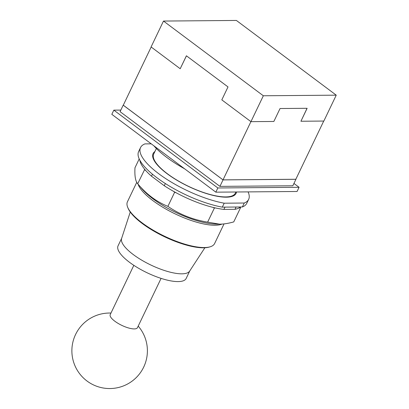 <?xml version="1.0" encoding="UTF-8"?>
<svg xmlns="http://www.w3.org/2000/svg" width="409" height="409" viewBox="0 0 409 409"><rect width="100%" height="100%" fill="white"/><g stroke="black" fill="none" stroke-linecap="round" stroke-linejoin="round"><path stroke-width="0.61" d="M133.835 265.329L110.225 314.608A15.102 4.703 25.6 0 0 118.089 323.381A15.102 4.703 25.6 0 0 134.249 328.918A15.102 4.703 25.6 0 0 137.465 327.66L161.08 278.381M121.677 238.273L118.063 245.819A37.761 11.759 25.6 0 0 137.715 267.757A37.761 11.759 25.6 0 0 178.114 281.591A37.761 11.759 25.6 0 0 186.167 278.452L189.781 270.901M204.863 247.772L189.648 271.106A37.761 11.759 -154.4 0 1 181.836 273.825A37.761 11.759 -154.4 0 1 142.081 260.369A37.761 11.759 -154.4 0 1 121.601 238.503L130.256 212.026M136.754 182.332L127.444 201.765A48.334 15.051 25.6 0 0 127.72 207.363L128.094 208.263A47.567 14.811 25.6 0 0 159.382 234.183A47.567 14.811 25.6 0 0 203.472 247.813A47.567 14.811 25.6 0 0 209.147 247.097L210.083 246.826A48.334 15.051 25.6 0 0 214.618 243.529L224.03 223.897M127.72 207.363A48.334 15.051 25.6 0 0 159.515 233.703A48.334 15.051 25.6 0 0 204.316 247.552A48.334 15.051 25.6 0 0 210.083 246.826M139.203 158.937L134.975 167.762C134.53 176.008 135.466 181.366 137.787 183.84C146.437 194.229 156.468 201.734 167.884 206.356C179.75 214.495 192.997 219.756 207.629 222.128L219.653 224.168C223.733 224.158 228.432 223.401 233.743 221.908L240.518 207.767L239.377 207.777A56.396 17.561 -154.4 0 0 240.395 207.066L240.518 207.767M218.498 224.158L215.553 224.091A49.52 15.419 -154.4 0 1 152.966 198.83A49.52 15.419 -154.4 0 1 142.01 188.856L137.71 183.753L144.561 169.699L144.438 168.999A56.396 17.561 -154.4 0 0 145.875 170.681L144.561 169.699M236.075 207.031L234.981 209.311L223.902 209.403A56.396 17.561 25.6 0 1 215.543 207.976L214.403 207.987L207.629 222.128M214.403 207.987L212.67 207.297A56.396 17.561 -154.4 0 0 215.543 207.976M212.67 207.297A56.396 17.561 25.6 0 1 176.391 192.905L174.658 192.215L167.884 206.356M174.658 192.215L173.344 191.233A56.396 17.561 -154.4 0 0 176.391 192.905M139.812 160.175A56.396 17.561 25.6 0 0 144.438 168.999M234.981 209.311A56.396 17.561 25.6 0 0 239.377 207.777M165.333 183.539L164.275 185.747A56.396 17.561 25.6 0 0 173.344 191.233M164.275 185.747L151.504 176.197L152.455 174.219M145.875 170.681A56.396 17.561 25.6 0 0 151.504 176.197M223.902 209.403L224.996 207.123M242.368 206.974L222.307 207.143L224.198 203.196L244.26 203.033L242.368 206.974A59.944 18.666 25.6 0 0 246.765 203.309L248.657 199.362A59.944 18.666 25.6 0 0 248.089 191.898M151.248 143.84L144.939 143.891A59.944 18.666 25.6 0 0 140.543 147.562L138.651 151.509A59.944 18.666 25.6 0 0 163.063 182.056A59.944 18.666 25.6 0 0 222.307 207.143M244.26 203.033A59.944 18.666 25.6 0 0 248.657 199.362M140.543 147.562A59.944 18.666 25.6 0 0 164.955 178.109A59.944 18.666 25.6 0 0 224.198 203.196M236.52 191.995A46.038 14.335 -154.4 0 1 236.116 193.355A46.038 14.335 -154.4 0 1 226.3 197.184A46.038 14.335 -154.4 0 1 177.046 180.313A46.038 14.335 -154.4 0 1 153.084 153.569A46.038 14.335 -154.4 0 1 154.899 151.55M232.726 196.177A46.038 14.335 25.6 0 0 232.563 195.701M153.477 157.813A46.038 14.335 25.6 0 0 153.007 157.981M263.34 95.772L163.488 21.058L151.085 46.943L180.205 68.738L186.407 55.793L228.012 86.923L221.811 99.868L250.937 121.657L263.34 95.772L336.244 95.164L323.841 121.054L300.927 121.243L307.057 108.298M163.488 21.058L236.392 20.45L336.244 95.164M250.937 121.657L273.851 121.468L280.053 108.523L307.128 108.298L300.927 121.243M186.443 55.818L180.205 68.738M323.724 121.054L295.835 179.26L223.023 179.868L250.916 121.647M151.172 47.009L123.273 105.231L223.023 179.868M223.028 179.904L295.932 179.3L292.834 185.773L219.93 186.376L223.028 179.904L123.293 105.19M123.175 105.19L120.077 111.662L219.93 186.376M217.844 187.971L299.076 187.291L297.067 191.489L215.834 192.164L217.844 187.971L113.83 110.144L120.834 110.082M293.943 183.452L299.076 187.291M113.83 110.144L111.821 114.341L215.834 192.164M153.84 145.783A59.944 18.666 25.6 0 0 184.633 168.82M156.366 148.498L153.712 154.035A45.266 14.095 25.6 0 0 177.276 180.333A45.266 14.095 25.6 0 0 225.712 196.918A45.266 14.095 25.6 0 0 235.359 193.155L235.911 192M138.078 184.188A48.334 15.051 25.6 0 0 152.833 200.589A48.334 15.051 25.6 0 0 215.001 225.252A48.334 15.051 25.6 0 0 222.036 224.076M110.967 313.059A37.761 37.761 0 0 0 71.877 351.106A37.761 37.761 0 0 0 143.687 367.108A37.761 37.761 0 0 0 138.211 326.111"/></g></svg>
